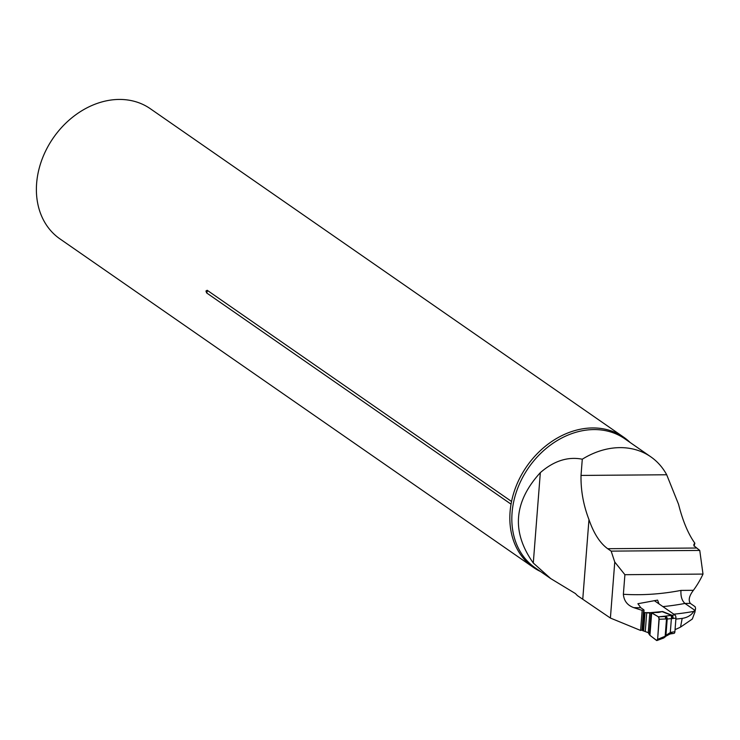 <?xml version="1.0" encoding="UTF-8"?>
<svg xmlns="http://www.w3.org/2000/svg" width="740" height="740" viewBox="0 0 740 740"><rect width="100%" height="100%" fill="white"/><g stroke="black" fill="none" stroke-linecap="round" stroke-linejoin="round"><path stroke-width="1.11" d="M658.998 603.896L657.582 600.112L637.908 603.72L640.794 607.734L643.957 609.927L642.172 610.389L640.609 630.452L642.033 630.082M675.879 619.084A300.542 239.076 124.8 0 0 682.178 618.39C687.451 617.576 691.317 615.245 693.778 611.407L694.805 610.269A25.391 7.53 -169.3 0 0 695.498 608.974A25.391 7.53 -169.3 0 0 695.424 607.817L695.276 607.299A34.91 10.351 10.7 0 1 695.147 606.735L690.346 603.396L684.953 603.442L694.805 610.269M694.952 611.869L692.335 619.019L680.532 627.104A71.41 56.804 124.8 0 1 675.065 629.583M640.609 630.452L610.398 618.048L577.394 595.598L575.396 593.545L550.699 578.569L535.187 567.811A78.551 62.484 124.8 0 1 556.267 441.151A78.551 62.484 124.8 0 1 624.745 438.746L650.765 456.802A78.551 62.484 -55.2 0 1 666.694 474.766L678.534 504.255C682.743 520.904 688.182 533.882 694.851 543.206L694.092 546.101M690.346 603.396C688.172 600.223 689.19 595.857 693.399 590.307A74.583 59.33 -55.2 0 0 703 574.083L699.753 550.43L693.898 545.713L693.889 544.288L694.851 543.206M640.794 607.734A297.369 236.55 -55.2 0 1 633.745 607.642C627.428 605.348 623.968 600.889 623.376 594.276L624.902 574.693L703 574.083M650.765 456.802A78.551 62.484 -55.2 0 0 582.288 459.207L581.02 475.432C580.752 490.38 583.398 505.096 588.966 519.582C593.767 533.438 600.001 543.141 607.679 548.71L611.157 551.124L614.764 562.03L624.902 574.693M614.764 562.03L610.398 618.048M633.745 607.642L642.172 610.389M611.157 551.124L699.753 550.43M582.288 459.207C567.857 456.395 553.871 460.872 540.33 472.647C513.662 501.877 511.312 531.995 533.29 563.01L550.699 578.569M673.826 614.182A297.369 236.55 124.8 0 0 693.778 611.407M540.542 571.53A79.226 63.02 -55.2 0 1 533.374 567.386L59.94 238.881A79.226 63.02 -55.2 0 1 43.586 155.483A79.226 63.02 -55.2 0 1 119.149 99.438A79.226 63.02 -55.2 0 1 150.276 108.688L623.709 437.201A79.226 63.02 -55.2 0 1 630.091 442.455M533.374 567.386A79.226 63.02 -55.2 0 1 511.044 504.162L511.553 501.47A79.226 63.02 -55.2 0 1 592.592 427.942A79.226 63.02 -55.2 0 1 623.709 437.201M511.553 501.47L207.181 290.274L205.951 291.033L206.673 292.966L511.044 504.162M662.91 606.606A297.369 236.55 -55.2 0 0 684.953 603.442C681.947 600.723 680.615 596.385 680.966 590.409A287.213 228.466 124.8 0 1 623.376 594.276M670.801 633.708A2.535 1.24 -98 0 0 671.171 633.773A2.535 1.24 -98 0 0 672.087 632.136L674.899 631.738L675.953 618.15L667.202 619.029L665.935 635.336A2.535 2.127 36.2 0 1 665.565 636.409L663.826 637.954L656.852 640.562L649.923 635.327L649.35 634.596L651.061 612.655L645.03 612.646A1.906 0.684 -175.5 0 1 644.068 612.285L643.698 612.026A1.906 0.684 -175.5 0 1 643.439 611.656A1.906 0.684 -175.5 0 1 643.791 611.305L643.818 611.286A1.591 0.574 4.5 0 0 644.105 610.99A1.591 0.574 4.5 0 0 643.902 610.676L643.957 609.927M656.537 640.442L657.62 639.332L659.183 619.251L658.378 616.827L664.909 616.549L666.611 617.613L667.055 619.112L665.713 618.982L665.232 616.152L674.871 614.912L654.29 600.63M657.62 639.332L657.157 640.47L656.537 640.442L649.923 635.327L651.681 612.739L658.378 616.827L659.062 618.002L657.62 639.332L664.853 636.4L665.103 637.048L665.778 635.586L664.15 637.677M659.183 619.251L665.713 618.982M658.378 616.827L665.232 616.152A2.535 2.368 -122.5 0 1 667.202 619.029M663.244 637.889L664.326 636.779M657.823 616.466L651.061 612.655L658.535 612.424A2.535 1.637 87.4 0 0 657.99 612.304L660.015 612.174M643.439 611.656L642.015 629.962A1.906 0.684 4.5 0 0 642.265 630.341L642.635 630.6A1.906 0.684 4.5 0 0 643.606 630.961L648.249 632.672L649.35 634.596M658.193 612.313L662.652 611.527L658.535 612.424M648.249 632.672L649.776 613.081L649.165 613.173M651.061 612.655L657.749 612.35A2.535 1.637 87.4 0 1 657.99 612.304L651.255 612.618M674.899 631.738A2.535 1.24 82 0 1 674.547 632.959L674.455 633.088A2.535 1.24 82 0 1 673.983 633.375L670.514 633.912A2.535 1.101 73.9 0 0 671.078 632.349L672.087 632.136M674.871 614.912A2.535 1.24 82 0 1 675.759 616.355L675.796 616.605A2.535 1.24 82 0 1 675.953 618.15M673.141 618.548A2.535 1.24 -98 0 0 672.068 615.31L662.652 611.527L646.705 612.998L645.28 631.312M665.935 635.336L670.292 632.571A2.535 1.101 73.9 0 1 669.746 634.134L670.514 633.912M662.291 611.795A2.535 2.442 34 0 1 662.688 611.851L671.319 615.319A2.535 1.351 -89.3 0 1 672.151 618.612M669.728 634.134L665.574 636.391A2.535 2.127 36.2 0 1 665.547 636.437M666.611 617.613L665.103 637.048M671.078 632.349L670.292 632.571L671.384 618.603A2.535 1.351 -89.3 0 0 670.551 615.31M682.178 618.39L680.532 627.104M693.399 590.307L680.966 590.409M588.966 519.582L582.769 599.076M607.679 548.71L696.275 548.026M540.33 472.647L533.29 563.01M207.181 290.274A3.811 3.034 -55.2 0 1 206.673 292.966M581.02 475.432L666.694 474.766M643.606 630.961L645.03 612.646M642.635 630.6L644.068 612.285M642.265 630.341L643.698 612.026M649.923 635.327L651.681 612.739M694.805 612.627L695.498 608.974"/></g></svg>

